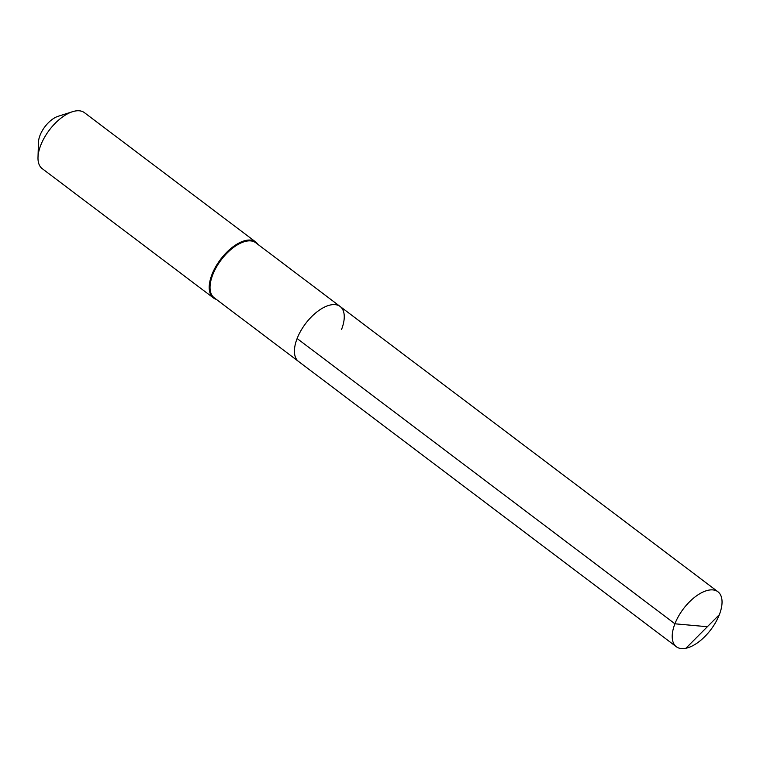<?xml version="1.0" encoding="UTF-8"?>
<svg xmlns="http://www.w3.org/2000/svg" width="760" height="760" viewBox="0 0 760 760"><rect width="100%" height="100%" fill="white"/><g stroke="black" fill="none" stroke-linecap="round" stroke-linejoin="round"><path stroke-width="1.14" d="M340.109 306.46L717.896 591.726A34.475 17.233 -52.9 0 0 674.908 623.798L707 626.686L674.908 623.798A34.475 17.233 127.1 0 0 676.352 646.75L214.168 297.749A34.475 17.233 127.1 0 1 212.724 274.797A34.475 17.233 -52.9 0 1 255.721 242.734L340.109 306.46A34.475 17.233 -52.9 0 0 297.122 338.523A34.475 17.233 127.1 0 0 298.566 361.484A34.475 17.233 127.1 0 1 297.122 338.523L674.908 623.798L297.122 338.523A34.475 17.233 -52.9 0 1 340.109 306.46A34.475 17.233 -52.9 0 1 341.563 329.412M72.495 111.71L58.026 116.328A19.864 9.937 -52.9 0 0 40.023 135.346A19.864 9.937 127.1 0 0 38.475 142.215L38 157.396A35.055 17.527 127.1 0 1 40.726 145.284A35.055 17.527 -52.9 0 1 72.495 111.71A35.055 17.527 -52.9 0 1 84.455 112.679L255.664 241.956A35.055 17.527 -52.9 0 0 211.945 274.569A35.055 17.527 127.1 0 0 213.417 297.91A35.055 17.527 127.1 0 0 216.305 299.364M255.664 241.956A35.055 17.527 -52.9 0 1 257.858 244.349M38 157.396A35.055 17.527 127.1 0 0 42.199 168.625L213.417 297.91M676.352 646.75A34.475 17.233 127.1 0 0 719.35 614.678A34.475 17.233 -52.9 0 0 717.896 591.726M685.862 648.289L719.35 614.678"/></g></svg>
